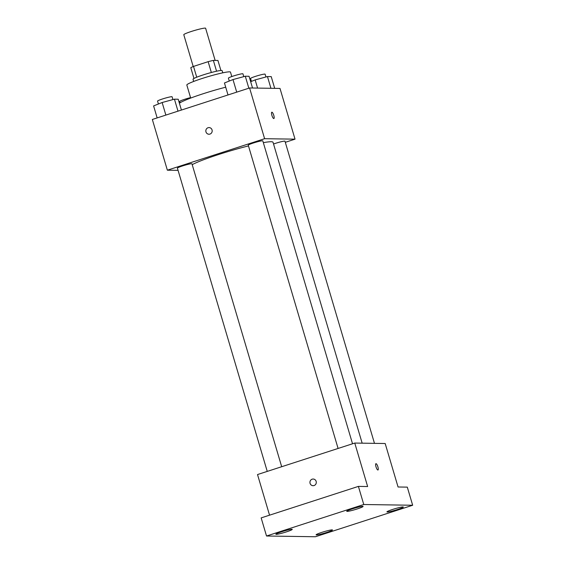 <?xml version="1.0" encoding="UTF-8"?>
<svg xmlns="http://www.w3.org/2000/svg" width="565" height="565" viewBox="0 0 565 565"><rect width="100%" height="100%" fill="white"/><g stroke="black" fill="none" stroke-linecap="round" stroke-linejoin="round"><path stroke-width="0.85" d="M215.145 60.427L205.618 28.25A11.385 1.01 163.5 0 0 194.416 30.51A11.385 1.01 163.5 0 0 183.787 34.712L193.216 66.536M196.726 77.214L193.52 66.409A14.69 1.307 163.5 0 0 190.786 67.715L193.972 78.464M193.52 66.409L208.139 61.67A14.69 1.307 163.5 0 1 213.365 60.406L217.935 60.469L220.901 70.484M216.565 71.218L213.365 60.406M193.675 81.452L193.032 79.27A15.177 1.349 -16.5 0 1 205.194 74.276A15.177 1.349 -16.5 0 1 221.473 70.463A15.177 1.349 -16.5 0 1 222.137 70.653L222.78 72.829M211.345 72.497L208.139 61.67M190.688 98.07L186.831 85.054A22.762 2.02 -16.5 0 1 205.074 77.553A22.762 2.02 -16.5 0 1 229.496 71.84A22.762 2.02 -16.5 0 1 230.485 72.122L231.791 76.55M179.395 103.233A36.04 3.206 -16.5 0 1 225.703 87.201M178.067 170.355L167.36 170.192L152.338 119.469L249.582 87.971L280 88.43L295.029 139.16L285.304 142.309M167.36 170.192L264.604 138.7L249.582 87.971M264.604 138.7L295.029 139.16M271.814 112.216A3.319 0.904 -107.9 0 1 273.785 115.394A3.319 0.904 -107.9 0 1 273.863 118.537A3.319 0.904 -107.9 0 1 271.977 115.656A3.319 0.904 -107.9 0 1 271.814 112.216A3.319 0.904 -107.9 0 1 273.792 115.387A3.319 0.904 -107.9 0 1 273.863 118.537M362.158 443.165L273.029 142.281A43.632 3.877 163.5 0 0 263.332 142.648M248.48 145.918A43.632 3.877 163.5 0 0 192.206 164.655M281.688 466.725L191.966 163.829A7.585 0.671 163.5 0 0 184.494 165.333A7.585 0.671 163.5 0 0 177.41 168.137L267.245 471.401M352.532 443.779L262.81 140.876A7.585 0.671 163.5 0 0 255.345 142.387A7.585 0.671 163.5 0 0 248.261 145.191L338.089 448.455M374.475 443.356L284.979 141.215A7.585 0.671 163.5 0 0 280.982 141.78A7.585 0.671 163.5 0 0 273.538 144.011M208.958 134.216A3.319 3.178 90.9 0 1 208.068 127.725A3.319 3.178 90.9 0 1 212.186 130.939A3.319 3.178 90.9 0 1 205.858 131.37A3.319 3.178 90.9 0 1 209.057 127.577M354.764 443.059L385.182 443.518L398.064 486.995L407.301 487.136L412.662 505.251L315.418 536.75L266.525 536.008L261.157 517.893L358.401 486.394L367.638 486.536L354.764 443.059L257.52 474.551L269.547 515.174M266.525 536.008L363.768 504.51L358.401 486.394M363.768 504.51L412.662 505.251M377.9 466.852A3.319 0.904 -107.9 0 1 377.971 469.995A3.319 0.904 -107.9 0 1 376.085 467.114A3.319 0.904 -107.9 0 1 375.923 463.681A3.319 0.904 -107.9 0 1 377.9 466.852M313.067 485.674A3.319 3.178 90.9 0 1 312.177 479.184A3.319 3.178 90.9 0 1 316.294 482.404A3.319 3.178 90.9 0 1 309.966 482.828A3.319 3.178 90.9 0 1 313.165 479.035M375.923 463.681A3.319 0.904 -107.9 0 1 377.893 466.852A3.319 0.904 -107.9 0 1 377.971 469.995M291.893 529.271A8.546 0.763 -16.5 0 1 292.26 529.377A8.546 0.763 -16.5 0 1 285.417 532.188A8.546 0.763 -16.5 0 1 276.25 534.335A8.546 0.763 -16.5 0 1 275.875 534.229A8.546 0.763 -16.5 0 1 282.726 531.418A8.546 0.763 -16.5 0 1 291.893 529.271M332.093 529.878A8.546 0.763 -16.5 0 1 332.467 529.984A8.546 0.763 -16.5 0 1 325.617 532.795A8.546 0.763 -16.5 0 1 316.449 534.942A8.546 0.763 -16.5 0 1 316.082 534.836A8.546 0.763 -16.5 0 1 322.926 532.025A8.546 0.763 -16.5 0 1 332.093 529.878M402.944 506.932A8.546 0.763 -16.5 0 1 403.311 507.038A8.546 0.763 -16.5 0 1 396.468 509.849A8.546 0.763 -16.5 0 1 387.3 511.996A8.546 0.763 -16.5 0 1 386.926 511.89A8.546 0.763 -16.5 0 1 393.777 509.079A8.546 0.763 -16.5 0 1 402.944 506.932M362.737 506.318A8.546 0.763 -16.5 0 1 363.111 506.424A8.546 0.763 -16.5 0 1 356.261 509.242A8.546 0.763 -16.5 0 1 347.101 511.389A8.546 0.763 -16.5 0 1 346.726 511.283A8.546 0.763 -16.5 0 1 353.577 508.465A8.546 0.763 -16.5 0 1 362.737 506.318M190.553 97.625A7.585 0.671 163.5 0 0 183.237 99.786A7.585 0.671 163.5 0 0 179.719 101.439L180.108 102.745M157.155 117.908L153.602 105.916L162.141 102.519L174.444 99.172L178.208 99.228L181.414 110.048M165.863 115.083L162.141 102.519M177.996 111.157L174.444 99.172M172.932 99.581L172.106 96.799A7.585 0.671 163.5 0 0 164.641 98.303A7.585 0.671 163.5 0 0 157.557 101.107L158.412 104.002M250.662 81.699L255.154 79.905L267.457 76.558L271.221 76.614L274.696 88.352M257.584 88.091L255.154 79.905M270.932 88.295L267.457 76.558M265.946 76.967L265.119 74.185A7.585 0.671 163.5 0 0 257.654 75.689A7.585 0.671 163.5 0 0 250.57 78.493L251.432 81.388M228.006 94.955L224.453 82.97L232.992 79.566L245.288 76.226L249.052 76.282L252.534 88.013M236.714 92.137L232.992 79.566M248.84 88.211L245.288 76.226M243.783 76.635L242.957 73.846A7.585 0.671 163.5 0 0 235.492 75.357A7.585 0.671 163.5 0 0 228.408 78.161L229.263 81.056"/></g></svg>
